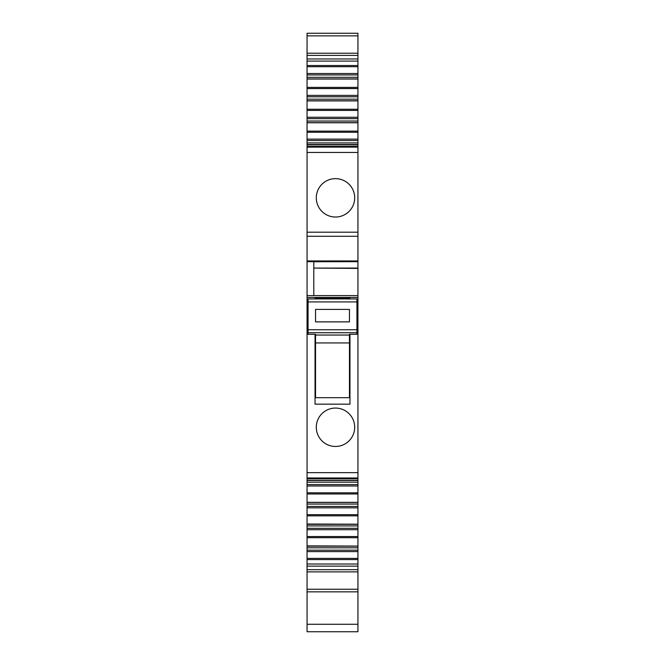 <?xml version="1.0" encoding="UTF-8"?>
<svg xmlns="http://www.w3.org/2000/svg" width="665" height="665" viewBox="0 0 665 665"><rect width="100%" height="100%" fill="white"/><g stroke="black" fill="none" stroke-linecap="round" stroke-linejoin="round"><path stroke-width="1" d="M357.936 144.629L357.936 152.451L307.064 152.451L307.064 472.649L357.936 472.649L357.936 268.07L313.797 268.07L357.936 268.411M307.064 152.451L307.064 144.629M357.936 131.13L357.936 144.521L307.064 144.521L307.064 122.759L357.936 122.759L357.936 131.13L307.064 131.13M357.936 109.26L357.936 122.659L307.064 122.659L307.064 100.897L357.936 100.897L357.936 109.26L307.064 109.26M357.936 87.398L357.936 100.789L307.064 100.789L307.064 79.027L357.936 79.027L357.936 87.398L307.064 87.398M307.064 78.927L307.064 61.089L357.936 61.089L357.936 78.927L307.064 78.927M307.064 35.852L307.064 33.25L357.936 33.25L357.936 35.852L307.064 35.852L307.064 61.089M357.936 55.403L307.064 55.403M307.064 624.269L357.936 624.269L357.936 631.75L307.064 631.75L307.064 570.229M357.936 564.011L357.936 571.883L307.064 571.883L307.064 564.011L357.936 564.011L357.936 559.573L307.064 559.573L307.064 564.011M307.064 559.573L307.064 546.173L357.936 546.173L357.936 547.794L307.064 547.794M357.936 525.924L357.936 546.073L307.064 545.89L307.064 524.311L357.936 524.311L357.936 525.924L307.064 525.924M357.936 504.062L357.936 524.203L307.064 524.02L307.064 502.441L357.936 502.441L357.936 504.062L307.064 504.062M357.936 472.649L357.936 502.341L307.064 502.341L307.064 472.649M307.064 480.471L357.936 480.471M357.936 559.573L357.936 547.794M357.936 624.269L357.936 570.229M307.064 58.969L357.936 58.969L357.936 35.852M357.936 58.969L357.936 61.089M307.064 232.185L357.936 232.185L357.936 152.451M357.936 232.185L357.936 261.678L313.797 261.678L313.797 295.609M313.797 261.736L357.936 261.678L307.064 261.678M357.936 261.844L357.936 268.07M307.064 297.438L357.936 297.438M344.694 410.413A19.202 19.202 0 0 1 352.342 436.464A19.202 19.202 0 0 1 326.291 444.112A19.202 19.202 0 0 1 318.643 418.061A19.202 19.202 0 0 1 344.694 410.413M349.956 298.934L349.956 298.435L315.044 298.435L315.044 298.934M349.956 334.312L349.956 404.17L315.044 404.17L315.044 334.312M307.064 295.609L357.936 295.609M326.291 180.988A19.202 19.202 0 0 1 352.342 188.636A19.202 19.202 0 0 1 344.694 214.687A19.202 19.202 0 0 1 318.643 207.039A19.202 19.202 0 0 1 326.291 180.988M357.936 142.909L307.064 142.909M357.936 140.523L307.064 140.523M357.936 139.118L307.064 139.118M357.936 121.038L307.064 121.038M357.936 118.661L307.064 118.661M357.936 117.248L307.064 117.248M357.936 99.176L307.064 99.176M357.936 96.791L307.064 96.791M357.936 95.386L307.064 95.386M357.936 77.306L307.064 77.306M357.936 74.929L307.064 74.929M307.064 73.516L357.936 73.516M357.936 569.672L307.064 569.672M357.936 551.584L307.064 551.584M307.064 550.171L357.936 550.171M357.936 529.714L307.064 529.714M357.936 528.309L307.064 528.309M357.936 507.852L307.064 507.852M357.936 506.439L307.064 506.439M357.936 485.982L307.064 485.982M357.936 484.577L307.064 484.577M357.936 482.192L307.064 482.192M356.939 329.757L356.939 334.312L349.457 334.304L349.457 397.687L315.543 397.687L315.543 334.304L308.061 334.312L308.061 298.934L356.939 298.934L356.939 329.757L308.061 329.757M315.543 334.304L308.061 334.312M315.543 321.885L349.457 321.885L349.457 309.416L315.543 309.416L315.543 321.885M356.939 334.312L349.457 334.304M307.064 260.954L357.936 260.954M307.064 236.275L357.936 236.275M357.936 147.106L307.064 147.106M307.064 144.812L357.936 144.812M357.936 132.285L307.064 132.285M357.936 110.415L307.064 110.415M357.936 88.553L307.064 88.553M307.064 66.691L357.936 66.691M357.936 65.527L307.064 65.527M357.936 589.248L307.064 589.248M357.936 566.131L307.064 566.131M357.936 558.409L307.064 558.409M357.936 537.702L307.064 537.702M357.936 536.547L307.064 536.547M357.936 515.841L307.064 515.841M357.936 514.685L307.064 514.685M357.936 493.97L307.064 493.97M357.936 492.815L307.064 492.815M357.936 480.288L307.064 480.288M357.936 477.994L307.064 477.994M349.457 342.941L315.543 342.941M349.457 335.044L315.543 335.044M356.939 332.724L308.061 332.724M308.061 301.927L356.939 301.927M307.064 146.391L357.936 146.391M357.936 53.217L307.064 53.217M357.936 591.85L307.064 591.85M357.936 478.709L307.064 478.709"/></g></svg>
